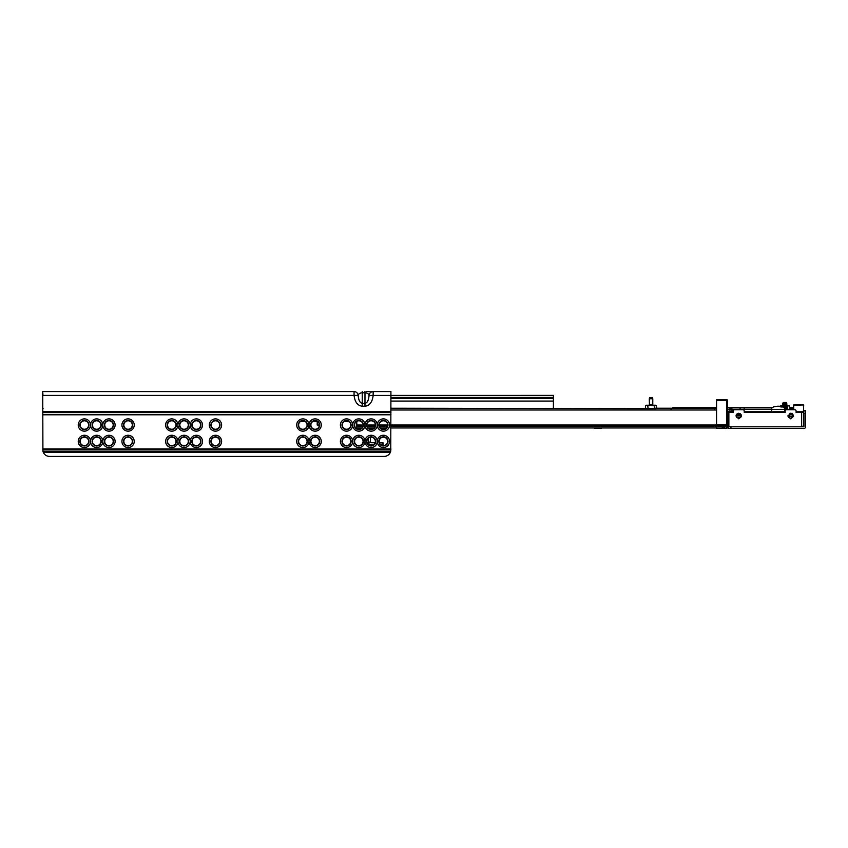 <?xml version="1.0" encoding="UTF-8"?>
<svg xmlns="http://www.w3.org/2000/svg" width="848" height="848" viewBox="0 0 848 848"><rect width="100%" height="100%" fill="white"/><g stroke="black" fill="none" stroke-linecap="round" stroke-linejoin="round"><path stroke-width="1.27" d="M84.387 429.258A4.229 4.229 0 0 0 88.616 425.028A4.229 4.229 0 0 0 84.387 420.788A4.229 4.229 0 0 0 80.157 425.028A4.229 4.229 0 0 0 84.387 429.258M88.945 425.028A4.558 4.558 0 0 1 84.387 429.586A4.558 4.558 0 0 1 79.829 425.028A4.558 4.558 0 0 1 84.387 420.46A4.558 4.558 0 0 1 88.945 425.028M78.239 425.028A6.148 6.148 0 0 1 84.387 418.88A6.148 6.148 0 0 1 90.535 425.028A6.148 6.148 0 0 1 96.672 418.88A6.148 6.148 0 0 1 102.82 425.028A6.148 6.148 0 0 1 108.968 418.88A6.148 6.148 0 0 1 115.105 425.028A6.148 6.148 0 0 1 108.968 431.166A6.148 6.148 0 0 1 102.82 425.028A6.148 6.148 0 0 1 96.672 431.166A6.148 6.148 0 0 1 90.535 425.028A6.148 6.148 0 0 1 84.387 431.166A6.148 6.148 0 0 1 78.239 425.028M84.387 445.645A4.229 4.229 0 0 0 88.616 441.405A4.229 4.229 0 0 0 84.387 437.176A4.229 4.229 0 0 0 80.157 441.405A4.229 4.229 0 0 0 84.387 445.645M88.945 441.405A4.558 4.558 0 0 1 84.387 445.974A4.558 4.558 0 0 1 79.829 441.405A4.558 4.558 0 0 1 84.387 436.847A4.558 4.558 0 0 1 88.945 441.405M78.239 441.405A6.148 6.148 0 0 1 84.387 435.268A6.148 6.148 0 0 1 90.535 441.405A6.148 6.148 0 0 1 96.672 435.268A6.148 6.148 0 0 1 102.82 441.405A6.148 6.148 0 0 1 108.968 435.268A6.148 6.148 0 0 1 115.105 441.405A6.148 6.148 0 0 1 108.968 447.553A6.148 6.148 0 0 1 102.82 441.405A6.148 6.148 0 0 1 96.672 447.553A6.148 6.148 0 0 1 90.535 441.405A6.148 6.148 0 0 1 84.387 447.553A6.148 6.148 0 0 1 78.239 441.405M96.672 429.258A4.229 4.229 0 0 0 100.912 425.028A4.229 4.229 0 0 0 96.672 420.788A4.229 4.229 0 0 0 92.443 425.028A4.229 4.229 0 0 0 96.672 429.258M101.241 425.028A4.558 4.558 0 0 1 96.672 429.586A4.558 4.558 0 0 1 92.114 425.028A4.558 4.558 0 0 1 96.672 420.46A4.558 4.558 0 0 1 101.241 425.028M96.672 445.645A4.229 4.229 0 0 0 100.912 441.405A4.229 4.229 0 0 0 96.672 437.176A4.229 4.229 0 0 0 92.443 441.405A4.229 4.229 0 0 0 96.672 445.645M101.241 441.405A4.558 4.558 0 0 1 96.672 445.974A4.558 4.558 0 0 1 92.114 441.405A4.558 4.558 0 0 1 96.672 436.847A4.558 4.558 0 0 1 101.241 441.405M108.968 429.258A4.229 4.229 0 0 0 113.197 425.028A4.229 4.229 0 0 0 108.968 420.788A4.229 4.229 0 0 0 104.728 425.028A4.229 4.229 0 0 0 108.968 429.258M113.526 425.028A4.558 4.558 0 0 1 108.968 429.586A4.558 4.558 0 0 1 104.399 425.028A4.558 4.558 0 0 1 108.968 420.46A4.558 4.558 0 0 1 113.526 425.028M108.968 445.645A4.229 4.229 0 0 0 113.197 441.405A4.229 4.229 0 0 0 108.968 437.176A4.229 4.229 0 0 0 104.728 441.405A4.229 4.229 0 0 0 108.968 445.645M113.526 441.405A4.558 4.558 0 0 1 108.968 445.974A4.558 4.558 0 0 1 104.399 441.405A4.558 4.558 0 0 1 108.968 436.847A4.558 4.558 0 0 1 113.526 441.405M128.08 429.258A4.229 4.229 0 0 0 132.309 425.028A4.229 4.229 0 0 0 128.08 420.788A4.229 4.229 0 0 0 123.85 425.028A4.229 4.229 0 0 0 128.08 429.258M132.638 425.028A4.558 4.558 0 0 1 128.08 429.586A4.558 4.558 0 0 1 123.522 425.028A4.558 4.558 0 0 1 128.08 420.46A4.558 4.558 0 0 1 132.638 425.028M121.932 425.028A6.148 6.148 0 0 1 128.08 418.88A6.148 6.148 0 0 1 134.228 425.028A6.148 6.148 0 0 1 128.08 431.166A6.148 6.148 0 0 1 121.932 425.028M128.08 445.645A4.229 4.229 0 0 0 132.309 441.405A4.229 4.229 0 0 0 128.08 437.176A4.229 4.229 0 0 0 123.85 441.405A4.229 4.229 0 0 0 128.08 445.645M132.638 441.405A4.558 4.558 0 0 1 128.08 445.974A4.558 4.558 0 0 1 123.522 441.405A4.558 4.558 0 0 1 128.08 436.847A4.558 4.558 0 0 1 132.638 441.405M121.932 441.405A6.148 6.148 0 0 1 128.08 435.268A6.148 6.148 0 0 1 134.228 441.405A6.148 6.148 0 0 1 128.08 447.553A6.148 6.148 0 0 1 121.932 441.405M171.773 429.258A4.229 4.229 0 0 0 176.002 425.028A4.229 4.229 0 0 0 171.773 420.788A4.229 4.229 0 0 0 167.544 425.028A4.229 4.229 0 0 0 171.773 429.258M176.331 425.028A4.558 4.558 0 0 1 171.773 429.586A4.558 4.558 0 0 1 167.215 425.028A4.558 4.558 0 0 1 171.773 420.46A4.558 4.558 0 0 1 176.331 425.028M165.625 425.028A6.148 6.148 0 0 1 171.773 418.88A6.148 6.148 0 0 1 177.921 425.028A6.148 6.148 0 0 1 184.058 418.88A6.148 6.148 0 0 1 190.206 425.028A6.148 6.148 0 0 1 196.354 418.88A6.148 6.148 0 0 1 202.492 425.028A6.148 6.148 0 0 1 196.354 431.166A6.148 6.148 0 0 1 190.206 425.028A6.148 6.148 0 0 1 184.058 431.166A6.148 6.148 0 0 1 177.921 425.028A6.148 6.148 0 0 1 171.773 431.166A6.148 6.148 0 0 1 165.625 425.028M171.773 445.645A4.229 4.229 0 0 0 176.002 441.405A4.229 4.229 0 0 0 171.773 437.176A4.229 4.229 0 0 0 167.544 441.405A4.229 4.229 0 0 0 171.773 445.645M176.331 441.405A4.558 4.558 0 0 1 171.773 445.974A4.558 4.558 0 0 1 167.215 441.405A4.558 4.558 0 0 1 171.773 436.847A4.558 4.558 0 0 1 176.331 441.405M165.625 441.405A6.148 6.148 0 0 1 171.773 435.268A6.148 6.148 0 0 1 177.921 441.405A6.148 6.148 0 0 1 184.058 435.268A6.148 6.148 0 0 1 190.206 441.405A6.148 6.148 0 0 1 196.354 435.268A6.148 6.148 0 0 1 202.492 441.405A6.148 6.148 0 0 1 196.354 447.553A6.148 6.148 0 0 1 190.206 441.405A6.148 6.148 0 0 1 184.058 447.553A6.148 6.148 0 0 1 177.921 441.405A6.148 6.148 0 0 1 171.773 447.553A6.148 6.148 0 0 1 165.625 441.405M184.058 429.258A4.229 4.229 0 0 0 188.298 425.028A4.229 4.229 0 0 0 184.058 420.788A4.229 4.229 0 0 0 179.829 425.028A4.229 4.229 0 0 0 184.058 429.258M188.627 425.028A4.558 4.558 0 0 1 184.058 429.586A4.558 4.558 0 0 1 179.5 425.028A4.558 4.558 0 0 1 184.058 420.46A4.558 4.558 0 0 1 188.627 425.028M184.058 445.645A4.229 4.229 0 0 0 188.298 441.405A4.229 4.229 0 0 0 184.058 437.176A4.229 4.229 0 0 0 179.829 441.405A4.229 4.229 0 0 0 184.058 445.645M188.627 441.405A4.558 4.558 0 0 1 184.058 445.974A4.558 4.558 0 0 1 179.5 441.405A4.558 4.558 0 0 1 184.058 436.847A4.558 4.558 0 0 1 188.627 441.405M196.354 429.258A4.229 4.229 0 0 0 200.584 425.028A4.229 4.229 0 0 0 196.354 420.788A4.229 4.229 0 0 0 192.114 425.028A4.229 4.229 0 0 0 196.354 429.258M200.912 425.028A4.558 4.558 0 0 1 196.354 429.586A4.558 4.558 0 0 1 191.786 425.028A4.558 4.558 0 0 1 196.354 420.46A4.558 4.558 0 0 1 200.912 425.028M196.354 445.645A4.229 4.229 0 0 0 200.584 441.405A4.229 4.229 0 0 0 196.354 437.176A4.229 4.229 0 0 0 192.114 441.405A4.229 4.229 0 0 0 196.354 445.645M200.912 441.405A4.558 4.558 0 0 1 196.354 445.974A4.558 4.558 0 0 1 191.786 441.405A4.558 4.558 0 0 1 196.354 436.847A4.558 4.558 0 0 1 200.912 441.405M215.466 429.258A4.229 4.229 0 0 0 219.696 425.028A4.229 4.229 0 0 0 215.466 420.788A4.229 4.229 0 0 0 211.237 425.028A4.229 4.229 0 0 0 215.466 429.258M220.024 425.028A4.558 4.558 0 0 1 215.466 429.586A4.558 4.558 0 0 1 210.908 425.028A4.558 4.558 0 0 1 215.466 420.46A4.558 4.558 0 0 1 220.024 425.028M209.318 425.028A6.148 6.148 0 0 1 215.466 418.88A6.148 6.148 0 0 1 221.614 425.028A6.148 6.148 0 0 1 215.466 431.166A6.148 6.148 0 0 1 209.318 425.028M215.466 445.645A4.229 4.229 0 0 0 219.696 441.405A4.229 4.229 0 0 0 215.466 437.176A4.229 4.229 0 0 0 211.237 441.405A4.229 4.229 0 0 0 215.466 445.645M220.024 441.405A4.558 4.558 0 0 1 215.466 445.974A4.558 4.558 0 0 1 210.908 441.405A4.558 4.558 0 0 1 215.466 436.847A4.558 4.558 0 0 1 220.024 441.405M209.318 441.405A6.148 6.148 0 0 1 215.466 435.268A6.148 6.148 0 0 1 221.614 441.405A6.148 6.148 0 0 1 215.466 447.553A6.148 6.148 0 0 1 209.318 441.405M302.853 429.258A4.229 4.229 0 0 0 307.082 425.028A4.229 4.229 0 0 0 302.853 420.788A4.229 4.229 0 0 0 298.623 425.028A4.229 4.229 0 0 0 302.853 429.258M307.411 425.028A4.558 4.558 0 0 1 302.853 429.586A4.558 4.558 0 0 1 298.295 425.028A4.558 4.558 0 0 1 302.853 420.46A4.558 4.558 0 0 1 307.411 425.028M296.705 425.028A6.148 6.148 0 0 1 302.853 418.88A6.148 6.148 0 0 1 309.001 425.028A6.148 6.148 0 0 1 315.138 418.88A6.148 6.148 0 0 1 321.286 425.028A6.148 6.148 0 0 1 315.138 431.166A6.148 6.148 0 0 1 309.001 425.028A6.148 6.148 0 0 1 302.853 431.166A6.148 6.148 0 0 1 296.705 425.028M302.853 445.645A4.229 4.229 0 0 0 307.082 441.405A4.229 4.229 0 0 0 302.853 437.176A4.229 4.229 0 0 0 298.623 441.405A4.229 4.229 0 0 0 302.853 445.645M307.411 441.405A4.558 4.558 0 0 1 302.853 445.974A4.558 4.558 0 0 1 298.295 441.405A4.558 4.558 0 0 1 302.853 436.847A4.558 4.558 0 0 1 307.411 441.405M296.705 441.405A6.148 6.148 0 0 1 302.853 435.268A6.148 6.148 0 0 1 309.001 441.405A6.148 6.148 0 0 1 315.138 435.268A6.148 6.148 0 0 1 321.286 441.405A6.148 6.148 0 0 1 315.138 447.553A6.148 6.148 0 0 1 309.001 441.405A6.148 6.148 0 0 1 302.853 447.553A6.148 6.148 0 0 1 296.705 441.405M315.138 429.258A4.229 4.229 0 0 0 319.378 425.028A4.229 4.229 0 0 0 315.138 420.788A4.229 4.229 0 0 0 310.909 425.028A4.229 4.229 0 0 0 315.138 429.258M319.707 425.028A4.558 4.558 0 0 1 315.138 429.586A4.558 4.558 0 0 1 310.58 425.028A4.558 4.558 0 0 1 315.138 420.46A4.558 4.558 0 0 1 319.707 425.028M315.138 445.645A4.229 4.229 0 0 0 319.378 441.405A4.229 4.229 0 0 0 315.138 437.176A4.229 4.229 0 0 0 310.909 441.405A4.229 4.229 0 0 0 315.138 445.645M319.707 441.405A4.558 4.558 0 0 1 315.138 445.974A4.558 4.558 0 0 1 310.58 441.405A4.558 4.558 0 0 1 315.138 436.847A4.558 4.558 0 0 1 319.707 441.405M346.546 429.258A4.229 4.229 0 0 0 350.775 425.028A4.229 4.229 0 0 0 346.546 420.788A4.229 4.229 0 0 0 342.316 425.028A4.229 4.229 0 0 0 346.546 429.258M351.104 425.028A4.558 4.558 0 0 1 346.546 429.586A4.558 4.558 0 0 1 341.988 425.028A4.558 4.558 0 0 1 346.546 420.46A4.558 4.558 0 0 1 351.104 425.028M340.398 425.028A6.148 6.148 0 0 1 346.546 418.88A6.148 6.148 0 0 1 352.694 425.028A6.148 6.148 0 0 1 358.831 418.88A6.148 6.148 0 0 1 364.979 425.028A6.148 6.148 0 0 1 371.127 418.88A6.148 6.148 0 0 1 377.265 425.028A6.148 6.148 0 0 1 383.413 418.88A6.148 6.148 0 0 1 389.561 425.028A6.148 6.148 0 0 1 383.413 431.166A6.148 6.148 0 0 1 377.265 425.028A6.148 6.148 0 0 1 371.127 431.166A6.148 6.148 0 0 1 364.979 425.028A6.148 6.148 0 0 1 358.831 431.166A6.148 6.148 0 0 1 352.694 425.028A6.148 6.148 0 0 1 346.546 431.166A6.148 6.148 0 0 1 340.398 425.028M346.546 445.645A4.229 4.229 0 0 0 350.775 441.405A4.229 4.229 0 0 0 346.546 437.176A4.229 4.229 0 0 0 342.316 441.405A4.229 4.229 0 0 0 346.546 445.645M351.104 441.405A4.558 4.558 0 0 1 346.546 445.974A4.558 4.558 0 0 1 341.988 441.405A4.558 4.558 0 0 1 346.546 436.847A4.558 4.558 0 0 1 351.104 441.405M340.398 441.405A6.148 6.148 0 0 1 346.546 435.268A6.148 6.148 0 0 1 352.694 441.405A6.148 6.148 0 0 1 358.831 435.268A6.148 6.148 0 0 1 364.979 441.405A6.148 6.148 0 0 1 371.127 435.268A6.148 6.148 0 0 1 377.265 441.405A6.148 6.148 0 0 1 383.413 435.268A6.148 6.148 0 0 1 389.561 441.405A6.148 6.148 0 0 1 383.413 447.553A6.148 6.148 0 0 1 377.265 441.405A6.148 6.148 0 0 1 371.127 447.553A6.148 6.148 0 0 1 364.979 441.405A6.148 6.148 0 0 1 358.831 447.553A6.148 6.148 0 0 1 352.694 441.405A6.148 6.148 0 0 1 346.546 447.553A6.148 6.148 0 0 1 340.398 441.405M358.831 429.258A4.229 4.229 0 0 0 363.071 425.028A4.229 4.229 0 0 0 358.831 420.788A4.229 4.229 0 0 0 354.602 425.028A4.229 4.229 0 0 0 358.831 429.258M363.4 425.028A4.558 4.558 0 0 1 358.831 429.586A4.558 4.558 0 0 1 354.273 425.028A4.558 4.558 0 0 1 358.831 420.46A4.558 4.558 0 0 1 363.4 425.028M358.831 445.645A4.229 4.229 0 0 0 363.071 441.405A4.229 4.229 0 0 0 358.831 437.176A4.229 4.229 0 0 0 354.602 441.405A4.229 4.229 0 0 0 358.831 445.645M363.4 441.405A4.558 4.558 0 0 1 358.831 445.974A4.558 4.558 0 0 1 354.273 441.405A4.558 4.558 0 0 1 358.831 436.847A4.558 4.558 0 0 1 363.4 441.405M371.127 429.258A4.229 4.229 0 0 0 375.357 425.028A4.229 4.229 0 0 0 371.127 420.788A4.229 4.229 0 0 0 366.887 425.028A4.229 4.229 0 0 0 371.127 429.258M375.685 425.028A4.558 4.558 0 0 1 371.127 429.586A4.558 4.558 0 0 1 366.559 425.028A4.558 4.558 0 0 1 371.127 420.46A4.558 4.558 0 0 1 375.685 425.028M371.127 445.645A4.229 4.229 0 0 0 375.357 441.405A4.229 4.229 0 0 0 371.127 437.176A4.229 4.229 0 0 0 366.887 441.405A4.229 4.229 0 0 0 371.127 445.645M375.685 441.405A4.558 4.558 0 0 1 371.127 445.974A4.558 4.558 0 0 1 366.559 441.405A4.558 4.558 0 0 1 371.127 436.847A4.558 4.558 0 0 1 375.685 441.405M378.855 425.028A4.558 4.558 0 0 1 383.413 420.46A4.558 4.558 0 0 1 387.971 425.028A4.558 4.558 0 0 1 383.413 429.586A4.558 4.558 0 0 1 378.855 425.028M383.413 429.258A4.229 4.229 0 0 0 387.642 425.028A4.229 4.229 0 0 0 383.413 420.788A4.229 4.229 0 0 0 379.183 425.028A4.229 4.229 0 0 0 383.413 429.258M378.855 441.405A4.558 4.558 0 0 1 383.413 436.847A4.558 4.558 0 0 1 387.971 441.405A4.558 4.558 0 0 1 383.413 445.974A4.558 4.558 0 0 1 378.855 441.405M383.413 445.645A4.229 4.229 0 0 0 387.642 441.405A4.229 4.229 0 0 0 383.413 437.176A4.229 4.229 0 0 0 379.183 441.405A4.229 4.229 0 0 0 383.413 445.645M390.748 451.125L390.387 452.249A6.826 6.826 0 0 1 384.091 456.425L49.566 456.425A6.826 6.826 0 0 1 43.28 452.249L42.909 451.125L390.748 451.125L390.928 391.575L366.347 391.575M42.909 451.125L42.739 391.575L354.072 391.575L354.072 395.391L358.163 395.412C358.577 393.801 359.944 392.921 362.244 392.772L364.979 392.772C367.29 392.921 368.647 393.801 369.06 395.412C368.647 400.256 367.29 402.895 364.979 403.341L362.244 403.341C359.944 402.895 358.577 400.256 358.163 395.412C357.803 393.059 356.446 391.776 354.072 391.575M42.739 395.391L354.072 395.391C354.824 401.994 357.549 405.609 362.244 406.234L364.979 406.234C369.686 405.609 372.41 401.994 373.152 395.391L373.152 391.575C370.788 391.776 369.421 393.059 369.06 395.412L553.405 395.38L553.405 398.327L390.928 398.327M300.775 421.339L304.93 421.339M313.06 421.339L317.226 421.339L317.194 425.028L319.378 425.028M344.468 421.339L348.623 421.339M529.512 398.327L537.706 398.327M553.405 408.227L553.405 398.327M726.81 399.768A0.678 0.678 180 0 1 727.499 400.447L726.81 399.768L716.571 399.768L716.571 425.028L716.571 410.008L390.928 410.008M728.178 426.12L720.44 428.441L716.571 428.441L726.132 428.441L727.499 427.074A1.367 1.367 180 0 1 726.132 428.441L727.118 428.017L727.499 426.311M727.118 428.017L727.499 427.074M727.499 424.509L727.499 400.447M716.571 428.081L721.425 428.081L727.499 425.866L727.499 424.922L726.81 424.922L726.81 400.447L716.571 400.447M594.374 428.441L601.2 428.441M382.119 442.773L382.999 442.773L382.999 444.818L382.119 444.818L382.119 442.773L379.406 442.773M380.911 444.818L382.119 444.818M370.438 437.229L370.438 442.094A0.678 0.678 0 0 0 371.127 442.773L375.134 442.773M373.629 444.818L371.127 444.818A2.735 2.735 0 0 1 368.392 442.094L368.392 438.172M356.785 428.728L356.785 421.318M359.52 429.205L359.52 428.441L361.343 428.441M370.438 442.094L368.392 442.094M648.084 405.227L645.985 405.227M716.571 408.227L654.306 408.227L654.306 405.63L656.5 405.63L656.5 408.227L655.483 408.641M649.292 404.538A0.678 0.678 90 0 1 648.614 405.227L653.554 405.63L649.451 405.164L649.292 398.751L652.78 398.751L652.398 397.712L649.674 397.712L649.292 398.751M652.78 398.751L652.78 404.538A0.678 0.678 -90 0 0 653.458 405.227L652.653 405.227M649.42 405.227L648.614 405.227M649.409 405.545L648.762 405.227M655.133 408.641L653.214 408.641M652.78 404.538L649.748 404.538M646.579 408.641L656.087 408.641M648.847 408.641L646.939 408.641M655.483 405.227L653.299 405.227M652.324 404.538L652.663 405.545M390.928 408.227L645.985 408.641M716.571 428.441L716.571 425.028L390.928 425.028M368.626 428.441L373.629 428.441L368.626 428.441M380.911 428.441L385.914 428.441L380.911 428.441M805.6 413.421L805.6 426.798A1.643 1.643 0 0 1 803.957 428.441L730.912 428.441L730.912 426.798L803.957 426.798L803.957 413.421L805.6 413.421L805.6 410.686L803.957 410.686L803.692 413.824M733.308 411.778L729.545 411.778A1.367 1.367 0 0 0 728.178 413.146L728.178 428.441L728.178 426.798L728.178 428.441L730.912 428.441M802.367 426.756L803.957 426.374L803.957 419.749M784.707 408.778A0.678 0.678 0 0 1 784.029 409.457L772.422 409.457A0.678 0.678 0 0 1 771.733 408.778L771.733 408.513A0.678 0.678 0 0 1 771.913 408.058L773.503 406.881L777.998 406.171L782.503 406.754L784.538 408.058A0.678 0.678 0 0 1 784.707 408.513L784.707 411.778M771.733 408.778L771.733 411.778M727.499 425.59L728.178 425.336M787.94 415.764A2.735 2.682 180 0 0 793.368 415.764M738.767 418.827L741.502 416.039L738.767 413.262L736.043 416.039L738.767 418.827M736.053 415.764A2.735 2.682 180 0 0 741.481 415.764M790.654 418.827L793.389 416.039L790.654 413.262L787.919 416.039L790.654 418.827M740.951 414.375L736.583 414.375M728.178 424.477L727.499 424.477M728.178 426.798L801.636 426.798L801.636 412.467L803.692 412.467A0.678 0.678 0 0 0 803.003 411.778L796.113 411.778M727.499 417.926L728.178 417.926L727.499 417.926M782.524 406.595A0.678 0.678 0 0 0 781.845 405.906L780.478 405.906L781.845 405.906A0.678 0.678 0 0 1 782.524 406.595L782.524 406.733M802.325 426.798L803.692 425.431L803.692 412.467M728.867 426.798L728.867 413.146L728.178 413.093M729.492 411.778L729.545 412.467L733.308 412.467L733.308 411.1A1.367 1.367 0 0 1 734.675 409.732L742.869 409.732A1.367 1.367 0 0 1 744.226 411.1L744.226 412.467L785.195 412.467L785.195 411.1A1.367 1.367 0 0 1 786.562 409.732L794.746 409.732A1.367 1.367 0 0 1 796.113 411.1L796.113 412.467L801.636 412.467L801.636 411.778M785.195 411.778L744.226 411.778M789.456 408.111L789.626 405.906L787.58 405.906A0.678 0.678 0 0 0 786.891 406.595L786.891 409.732M793.156 416.559L789.626 416.559L789.626 414.916L793.156 414.916M728.178 421.615L727.499 421.615M789.626 413.464L792.308 413.824M780.478 405.906A0.678 0.678 0 0 0 779.916 406.192A0.678 0.678 0 0 1 780.478 405.906L780.478 406.892M737.527 414.1L736.817 414.1M790.304 413.283L790.368 413.824M790.463 413.824L790.537 413.262M790.622 413.824L790.696 413.262M789.806 409.732L790.029 407.411L790.241 409.478M790.749 409.732L790.961 407.411L791.332 409.478M791.046 407.75L791.184 409.732M790.908 409.732L791.12 407.411L791.534 408.111M791.841 409.732L792.053 407.411L792.424 409.478M792.138 407.75L792.276 409.732M792 409.732L792.212 407.411M792.933 409.732L793.134 407.422L793.442 408.354M793.23 407.75L793.368 409.732M793.092 409.732L793.304 407.411L793.717 408.111M790.219 409.732L790.951 407.422M790.368 409.732L790.559 408.111M791.311 409.732L792.043 407.422M791.46 409.732L791.65 408.111M792.403 409.732L792.604 408.089L792.944 409.478M792.551 409.732L792.753 408.089M790.495 408.323L790.633 409.732M791.587 408.323L791.725 409.732M793.717 409.732L793.717 405.227L803.416 404.952L803.681 412.404L803.416 404.952L793.717 404.952L793.442 409.732M727.499 411.375L728.421 411.227L727.499 411.227M728.421 411.227L729.651 411.778M728.824 411.227L729.386 411.789M727.499 415.891L728.178 415.891M744.29 407.549L736.848 407.549M716.571 407.549L672.803 407.549L671.415 409.181M715.617 408.227L713.507 407.549L714.758 409.181M737.728 407.549L727.499 407.549M772.051 407.549L740.304 407.549L739.922 409.181L744.12 409.181L744.173 407.549M731.58 411.778L731.58 409.181A1.643 1.632 -90 0 0 729.948 407.549L730.393 407.549A1.643 1.632 -90 0 1 732.025 409.181L739.922 409.181L739.922 409.732M704.582 407.549L713.507 407.549M744.12 410.57L744.12 409.181L771.733 409.181M786.827 403.945L786.414 402.503L783.139 402.503L782.725 405.832L782.725 403.839M786.827 403.722L786.414 403.15L782.725 403.553L786.827 404.061L786.414 406.171L786.414 404.22L782.725 404.061L782.725 405.397M786.827 408.63L786.827 404.888M782.725 405.916L783.139 407.485M786.827 404.485L786.827 403.839M786.827 408.111L786.414 406.171L783.139 406.171L783.139 404.984L786.827 405.545M786.827 405.874L786.827 408.153M738.65 413.262A0.678 0.678 0 0 0 739.456 413.527A6.826 6.826 0 0 1 739.732 413.442M737.548 414.375A0.678 0.678 0 0 0 737.463 413.93L737.4 413.824A0.678 0.678 0 0 1 737.325 413.676M740.834 414.227A5.798 5.798 0 0 0 740.177 414.375M42.739 414.789L390.928 414.789M42.739 448.921L390.928 448.921M42.739 411.45L390.928 411.45M42.739 412.573L390.928 412.573M42.739 414.502L390.928 414.502M42.739 449.196L390.928 449.196M43.28 452.249L390.387 452.249M364.979 391.575L364.979 406.234M362.244 406.234L362.244 391.575M42.739 407.687L42.739 394.712M390.928 397.426L553.405 397.426M390.928 401.062L553.405 401.062M726.81 426.12L726.81 424.922L716.571 424.922M726.588 426.194L390.928 426.184M648.519 405.63L647.755 405.63L648.084 408.641M653.978 408.641L647.755 408.227M356.785 425.028L363.071 425.028M366.887 425.028L375.357 425.028M379.183 425.028L387.642 425.028M356.785 426.184L362.902 426.184M367.057 426.184L375.198 426.184M379.342 426.184L387.483 426.184M356.785 427.954L361.884 427.954M368.074 427.954L374.18 427.954M380.36 427.954L386.465 427.954M390.928 427.954L716.571 427.954M781.845 405.906L781.845 407.157M727.499 417.958L728.178 418.605M727.499 418.605L727.785 421.615M736.244 414.969L741.29 414.969M741.47 415.668L736.064 415.668M736.594 417.11L740.94 417.11M728.867 413.146A0.678 0.678 0 0 1 729.545 412.467M787.58 409.732L787.58 405.906M803.681 405.227L803.416 411.916M732.025 411.778L732.025 409.181L729.948 409.181L729.948 411.778M713.793 408.227A1.643 1.622 -90 0 0 712.479 407.549L712.596 408.227M727.499 409.181L729.948 409.181L729.948 407.549M676.757 408.227L676.651 407.549A1.643 1.081 90 0 0 675.761 408.227M786.827 405.948L782.725 405.874M786.138 409.796L784.707 409.796M785.566 410.156L784.707 410.156M786.827 407.337L783.011 407.135M786.827 407.634L784.379 407.432M786.414 409.743L786.414 409.022L784.707 409.022M786.827 408.672L784.707 409.054M786.414 407.718L784.432 407.718M737.961 414.375A1.092 1.092 0 0 0 737.813 413.718A1.092 1.092 0 0 1 737.961 414.375M740.209 413.676A1.092 1.092 0 0 1 739.922 413.803A6.413 6.413 0 0 0 739.594 413.919A1.092 1.092 0 0 1 738.279 413.442L738.216 413.336M42.4 407.687L43.078 408.365M42.4 394.712L43.078 394.034M645.572 405.63L645.572 408.227M786.764 407.422L787.167 408.111M789.499 413.951L789.901 413.262M790.05 407.422L790.442 408.111M790.59 413.951L790.993 413.262M791.682 413.951L792.085 413.262M792.233 407.422L792.626 408.111M790.007 413.262L790.41 413.951M791.099 413.262L791.502 413.951M792.742 408.111L793.134 407.422M670.959 409.181L672.803 407.549M786.414 407.687L784.421 407.687"/></g></svg>
